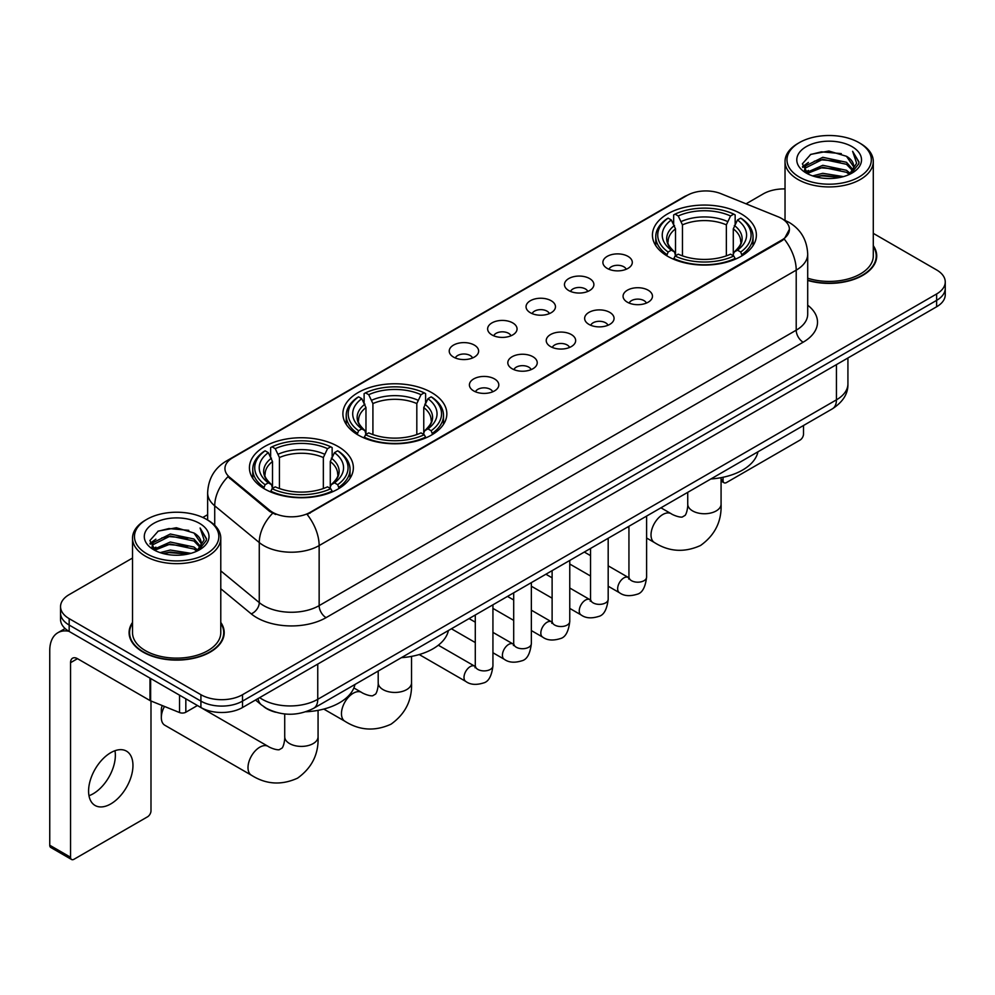 <?xml version="1.0" encoding="UTF-8"?>
<svg xmlns="http://www.w3.org/2000/svg" width="995" height="995" viewBox="0 0 995 995"><rect width="100%" height="100%" fill="white"/><g stroke="black" fill="none" stroke-linecap="round" stroke-linejoin="round"><path stroke-width="1.49" d="M431.619 392.565A51.976 30.012 0 0 0 374.978 386.06A51.976 30.012 0 0 0 342.889 413.783A51.976 30.012 0 0 0 358.113 435.002A51.976 30.012 0 0 0 414.753 441.506A51.976 30.012 0 0 0 446.842 413.783A51.976 30.012 0 0 0 431.619 392.565M338.138 446.531A51.976 30.012 0 0 0 281.498 440.026A51.976 30.012 0 0 0 249.422 467.749A51.976 30.012 0 0 0 264.645 488.968A51.976 30.012 0 0 0 321.285 495.473A51.976 30.012 0 0 0 353.362 467.749A51.976 30.012 0 0 0 338.138 446.531M741.163 213.85A51.976 30.012 0 0 0 684.523 207.346A51.976 30.012 0 0 0 652.434 235.069A51.976 30.012 0 0 0 667.657 256.287A51.976 30.012 0 0 0 724.298 262.792A51.976 30.012 0 0 0 756.387 235.069A51.976 30.012 0 0 0 741.163 213.85M607.186 268.389A14.714 8.495 180 0 1 604.276 265.976A14.714 8.495 180 0 1 609.139 255.429A14.714 8.495 180 0 1 627.994 256.374A14.714 8.495 180 0 1 630.917 265.976A14.714 8.495 180 0 1 607.186 268.389M626.203 269.259A8.831 5.099 0 0 0 623.828 266.784A8.831 5.099 0 0 0 615.134 265.491A8.831 5.099 0 0 0 608.977 269.259M568.779 290.565A14.714 8.495 180 0 1 565.856 288.164A14.714 8.495 180 0 1 570.732 277.605A14.714 8.495 180 0 1 589.575 278.55A14.714 8.495 180 0 1 592.498 288.164A14.714 8.495 180 0 1 568.779 290.565M587.784 291.448A8.831 5.099 0 0 0 585.421 288.96A8.831 5.099 0 0 0 576.727 287.667A8.831 5.099 0 0 0 570.57 291.448M530.36 312.741A14.714 8.495 180 0 1 527.437 310.34A14.714 8.495 180 0 1 532.313 299.781A14.714 8.495 180 0 1 551.155 300.726A14.714 8.495 180 0 1 554.078 310.34A14.714 8.495 180 0 1 530.36 312.741M549.364 313.624A8.831 5.099 0 0 0 547.001 311.136A8.831 5.099 0 0 0 538.307 309.843A8.831 5.099 0 0 0 532.151 313.624M491.94 334.917A14.714 8.495 180 0 1 489.03 332.517A14.714 8.495 180 0 1 493.893 321.957A14.714 8.495 180 0 1 512.748 322.915A14.714 8.495 180 0 1 515.671 332.517A14.714 8.495 180 0 1 491.94 334.917M510.957 335.8A8.831 5.099 0 0 0 508.582 333.313A8.831 5.099 0 0 0 499.888 332.031A8.831 5.099 0 0 0 493.731 335.8M453.533 357.093A14.714 8.495 180 0 1 450.611 354.693A14.714 8.495 180 0 1 455.486 344.146A14.714 8.495 180 0 1 474.329 345.091A14.714 8.495 180 0 1 477.252 354.693A14.714 8.495 180 0 1 453.533 357.093M472.538 357.976A8.831 5.099 0 0 0 470.175 355.501A8.831 5.099 0 0 0 461.481 354.208A8.831 5.099 0 0 0 455.324 357.976M627.372 302.206A14.714 8.495 180 0 1 624.45 299.806A14.714 8.495 180 0 1 629.325 289.259A14.714 8.495 180 0 1 648.168 290.204A14.714 8.495 180 0 1 651.091 299.806A14.714 8.495 180 0 1 627.372 302.206M646.377 303.089A8.831 5.099 0 0 0 644.014 300.614A8.831 5.099 0 0 0 635.32 299.321A8.831 5.099 0 0 0 629.163 303.089M588.953 324.395A14.714 8.495 180 0 1 586.03 321.994A14.714 8.495 180 0 1 590.906 311.435A14.714 8.495 180 0 1 609.761 312.38A14.714 8.495 180 0 1 612.671 321.994A14.714 8.495 180 0 1 588.953 324.395M607.97 325.265A8.831 5.099 0 0 0 605.594 322.79A8.831 5.099 0 0 0 596.9 321.497A8.831 5.099 0 0 0 590.744 325.265M550.533 346.571A14.714 8.495 180 0 1 547.623 344.171A14.714 8.495 180 0 1 552.486 333.611A14.714 8.495 180 0 1 571.341 334.556A14.714 8.495 180 0 1 574.264 344.171A14.714 8.495 180 0 1 550.533 346.571M569.55 347.454A8.831 5.099 0 0 0 567.175 344.966A8.831 5.099 0 0 0 558.481 343.673A8.831 5.099 0 0 0 552.324 347.454M512.126 368.747A14.714 8.495 180 0 1 509.204 366.347A14.714 8.495 180 0 1 514.079 355.787A14.714 8.495 180 0 1 532.922 356.732A14.714 8.495 180 0 1 535.845 366.347A14.714 8.495 180 0 1 512.126 368.747M531.131 369.63A8.831 5.099 0 0 0 528.768 367.143A8.831 5.099 0 0 0 520.074 365.861A8.831 5.099 0 0 0 513.917 369.63M473.707 390.923A14.714 8.495 180 0 1 470.784 388.523A14.714 8.495 180 0 1 475.66 377.976A14.714 8.495 180 0 1 494.515 378.921A14.714 8.495 180 0 1 497.425 388.523A14.714 8.495 180 0 1 473.707 390.923M492.712 391.806A8.831 5.099 0 0 0 490.348 389.331A8.831 5.099 0 0 0 481.655 388.038A8.831 5.099 0 0 0 475.498 391.806M778.115 216.786A26.479 15.286 180 0 1 781.66 218.502A26.479 15.286 180 0 1 789.408 229.31A26.479 15.286 180 0 1 781.66 240.118L310.129 512.35A26.479 15.286 180 0 1 269.72 510.311L229.733 477.339A26.479 15.286 180 0 1 224.945 468.583A26.479 15.286 180 0 1 232.706 457.762L687.11 195.418A26.479 15.286 180 0 1 721.014 193.702L778.115 216.786M275.64 712.221A29.415 16.99 180 0 1 263.762 706.661M132.522 622.41A47.561 27.462 0 0 0 129.089 632.658A47.561 27.462 0 0 0 143.019 652.073A47.561 27.462 0 0 0 194.846 658.018A47.561 27.462 0 0 0 224.211 632.658A47.561 27.462 0 0 0 220.778 622.41M129.574 635.133A47.561 27.462 0 0 0 129.412 635.855M789.408 229.31L784.222 239.049L781.66 240.902L307.144 514.477A34.328 19.813 60 0 1 319.146 545.583A39.228 22.649 180 0 1 263.675 545.583A39.228 22.649 180 0 1 259.272 542.561L214.721 505.821A39.228 22.649 180 0 1 207.632 492.836L207.632 520.037M132.522 558.046L69.165 594.624A29.415 16.99 0 0 0 60.546 606.639L60.546 619.45A29.415 16.99 0 0 0 69.165 631.452L200.915 707.52L200.915 701.114A29.415 16.99 0 0 0 242.519 701.114L936.631 300.366A29.415 16.99 0 0 0 945.25 288.363A29.415 16.99 0 0 1 936.631 300.366L242.519 701.114A29.415 16.99 0 0 1 200.915 701.114L69.165 625.047L200.915 701.114L200.915 694.709A29.415 16.99 0 0 0 242.519 694.709L936.631 293.96A29.415 16.99 0 0 0 945.25 281.958A29.415 16.99 0 0 0 936.631 269.943L873.287 233.365M60.546 613.044A29.415 16.99 0 0 0 69.165 625.047A29.415 16.99 0 0 1 60.546 613.044M275.665 514.477L269.72 511.467L227.954 476.704A34.328 22.96 129.5 0 0 214.721 505.821L214.721 525.298M807.704 280.441A47.561 27.462 0 0 0 876.719 255.939A47.561 27.462 0 0 0 873.287 245.69M785.03 188.913A29.415 16.99 0 0 0 763.277 193.876L746.051 203.826M207.632 514.676L202.793 517.475M60.546 606.639A29.415 16.99 0 0 0 69.165 618.641L200.915 694.709M223.887 635.855A47.561 27.462 0 0 0 223.713 635.133M876.396 259.135A47.561 27.462 0 0 0 876.222 258.401M200.915 707.52A29.415 16.99 0 0 0 242.519 707.52L936.631 306.771A29.415 16.99 0 0 0 945.25 294.769L945.25 281.958M721.076 479.379L723.054 480.523A4.9 2.836 120 0 0 724.074 482.774A4.9 2.836 120 0 0 726.524 482.525L800.03 440.088A4.9 2.836 120 0 0 803.5 434.094L803.5 425.512M723.054 480.523L723.054 477.277M799.333 177.06A42.163 24.34 0 0 0 858.971 177.06A42.163 24.34 0 0 0 858.971 142.633L860.352 143.442A44.128 25.472 0 0 1 873.287 161.451A44.128 25.472 0 0 1 846.036 184.995A44.128 25.472 0 0 1 797.953 179.461A44.128 25.472 0 0 1 785.03 161.451A44.128 25.472 0 0 1 797.953 143.442L799.333 142.633A42.163 24.34 0 0 0 799.333 177.06M807.704 278.202A44.128 25.472 0 0 0 873.287 255.939L873.287 161.451M807.704 280.13A47.076 27.176 0 0 0 876.222 255.939A47.076 27.176 0 0 0 873.287 246.474M812.629 175.916L822.803 173.304L843.437 176.612M815.552 176.799L822.803 175.307L840.427 177.359L821.435 175.854L815.751 176.861M806.286 172.645L822.803 165.307L846.484 170.294L850.302 173.453M807.306 173.478L822.803 167.297L846.484 172.297L849.245 174.411M804.93 171.277L805.477 165.966L822.803 157.297L846.484 162.297L852.976 169.648M804.706 170.307L805.477 167.968L822.803 159.299L846.484 164.299L852.504 170.605M848.996 174.61A24.514 14.154 0 0 0 853.673 166.289A24.514 14.154 0 0 0 846.484 156.29L853.66 166.774M852.031 146.638A32.362 18.681 0 0 0 806.336 146.601A32.362 18.681 0 0 0 806.124 172.981A32.362 18.681 0 0 0 806.273 173.055A32.362 18.681 0 0 0 852.18 172.981A32.362 18.681 0 0 0 852.031 146.638M846.484 156.29L828.872 151.029L810.776 154.362L802.38 163.839L807.94 173.951M850.999 173.627L858.822 163.715L858.971 161.936L852.615 151.302L856.62 163.217L849.245 174.498M860.352 143.442L858.971 142.633A42.163 24.34 0 0 0 799.333 142.633M852.615 151.302L858.971 162.334M810.353 154.573L821.435 151.837L841.297 153.616M802.704 167.446L806.323 164.61M814.283 161.227L821.435 159.834L840.588 161.414M814.283 169.237L821.435 167.844L840.588 169.424M802.492 166.662L808.425 162.446M805.651 172.048L808.425 170.456M666.725 255.74L668.118 252.021A46.678 26.952 0 0 1 668.118 218.129L671.326 219.982A42.163 24.34 0 0 0 671.326 250.168L674.498 251.971L675.518 255.752M675.518 254.21L675.518 228.862L671.326 219.982M673.652 223.999L673.652 214.92L675.045 214.124A46.678 26.952 0 0 1 733.763 214.124L730.554 215.977A42.163 24.34 0 0 0 678.254 215.977L682.458 224.858L682.458 255.864M726.362 255.864L726.362 224.858L730.554 215.977M710.89 478.968A53.941 31.143 0 0 0 757.954 451.805M673.652 258.439A48.643 28.084 0 0 0 735.156 258.439L733.763 256.026A46.678 26.952 0 0 1 675.045 256.026L673.652 259.26M735.156 259.26L735.156 258.439M668.118 218.129L666.725 218.925A48.643 28.084 0 0 0 655.767 236.673A48.643 28.084 0 0 0 666.725 254.434M733.763 214.124L735.156 214.92L735.156 223.999M675.045 256.026L678.254 254.173A42.163 24.34 0 0 0 730.554 254.173L733.763 256.026M671.326 250.168L668.118 252.021M678.254 215.977L675.045 214.124M674.498 225.442A37.723 21.778 0 0 0 674.498 251.971L674.672 252.083C669.312 246.909 667.135 243.389 668.118 241.536A36.28 20.945 0 0 1 675.518 228.862M742.096 254.434A48.643 28.084 0 0 0 753.041 236.673A48.643 28.084 0 0 0 742.096 218.925L740.703 218.129A46.678 26.952 0 0 1 740.703 252.021L742.096 255.74M740.703 252.021L737.494 250.168A42.163 24.34 0 0 0 737.494 219.982L740.703 218.129M737.494 219.982L733.29 228.862L733.29 254.21L734.322 251.971L737.494 250.168M733.29 228.862A36.28 20.945 0 0 1 740.69 241.536C741.673 243.402 739.496 246.922 734.136 252.083L734.322 251.971A37.723 21.778 0 0 0 734.322 225.442M733.29 255.752L733.29 254.21M357.18 434.454L358.573 430.735A46.678 26.952 0 0 1 358.573 396.843L361.782 398.696A42.163 24.34 0 0 0 361.782 428.882L364.954 430.686L365.973 434.467M365.973 432.924L365.973 407.577L361.782 398.696M364.108 402.714L364.108 393.634L365.513 392.838A46.678 26.952 0 0 1 424.218 392.838L421.009 394.692A42.163 24.34 0 0 0 368.722 394.692L372.914 403.572L372.914 434.566M416.818 434.566L416.818 403.572L421.009 394.692M401.346 657.683A53.941 31.143 0 0 0 448.409 630.519M364.108 437.141A48.643 28.084 0 0 0 425.611 437.141L424.218 434.74A46.678 26.952 0 0 1 365.513 434.74L364.108 437.974M425.611 437.974L425.611 437.141M358.573 396.843L357.18 397.639A48.643 28.084 0 0 0 346.223 415.388A48.643 28.084 0 0 0 357.18 433.148M424.218 392.838L425.611 393.634L425.611 402.714M365.513 434.74L368.722 432.887A42.163 24.34 0 0 0 421.009 432.887L424.218 434.74M361.782 428.882L358.573 430.735M368.722 394.692L365.513 392.838M364.954 404.157A37.723 21.778 0 0 0 364.954 430.686L365.128 430.798C359.767 425.624 357.591 422.104 358.586 420.251A36.28 20.945 0 0 1 365.973 407.577M432.551 433.148A48.643 28.084 0 0 0 443.509 415.388A48.643 28.084 0 0 0 432.551 397.639L431.158 396.843A46.678 26.952 0 0 1 431.158 430.735L432.551 434.454M431.158 430.735L427.949 428.882A42.163 24.34 0 0 0 427.949 398.696L431.158 396.843M427.949 398.696L423.758 407.577L423.758 432.924L424.778 430.686L427.949 428.882M423.758 407.577A36.28 20.945 0 0 1 431.146 420.251C432.141 422.116 429.952 425.636 424.604 430.798L424.778 430.686A37.723 21.778 0 0 0 424.778 404.157M423.758 434.467L423.758 432.924M164.486 706.45A16.666 9.627 120 0 0 161.327 717.569L161.327 709.559A6.865 3.968 -60 0 1 162.322 705.579M161.327 717.569A16.666 9.627 120 0 0 164.772 725.206L251.449 775.242A16.666 9.627 -60 0 1 248.899 761.884A16.666 9.627 -60 0 1 259.782 747.195A16.666 9.627 -60 0 1 268.128 746.374C269.048 747.195 275.441 750.093 279.122 749.77L282.17 748.016C284.284 744.994 284.968 738.004 284.719 736.785A16.666 9.627 180 0 0 289.607 743.588A16.666 9.627 180 0 0 313.176 743.588A16.666 9.627 180 0 0 318.064 736.785C318.773 754.036 311.933 767.829 297.542 778.165C281.411 785.465 266.051 784.483 251.449 775.242M263.712 488.421L265.105 484.702A46.678 26.952 0 0 1 265.105 450.81L268.314 452.663A42.163 24.34 0 0 0 268.314 482.849L271.473 484.652L272.506 488.433M272.506 486.891L272.506 461.543L268.314 452.663M270.64 456.668L270.64 447.601L272.033 446.805A46.678 26.952 0 0 1 330.75 446.805L327.542 448.658A42.163 24.34 0 0 0 275.242 448.658L279.433 457.538L279.433 488.533M323.35 488.533L323.35 457.538L327.542 448.658M305.851 711.773A53.941 31.143 0 0 0 354.941 684.485M270.64 491.107A48.643 28.084 0 0 0 332.143 491.107L330.75 488.707A46.678 26.952 0 0 1 272.033 488.707L270.64 491.94M332.143 491.94L332.143 491.107M265.105 450.81L263.712 451.606A48.643 28.084 0 0 0 252.755 469.354A48.643 28.084 0 0 0 263.712 487.115M330.75 446.805L332.143 447.601L332.143 456.668M272.033 488.707L275.242 486.853A42.163 24.34 0 0 0 327.542 486.853L330.75 488.707M268.314 482.849L265.105 484.702M275.242 448.658L272.033 446.805M271.473 458.123A37.723 21.778 0 0 0 271.473 484.652L271.66 484.764C266.299 479.59 264.11 476.07 265.105 474.217A36.28 20.945 0 0 1 272.506 461.543M339.084 487.115A48.643 28.084 0 0 0 350.029 469.354A48.643 28.084 0 0 0 339.084 451.606L337.678 450.81A46.678 26.952 0 0 1 337.678 484.702L339.084 488.421M337.678 484.702L334.469 482.849A42.163 24.34 0 0 0 334.469 452.663L337.678 450.81M334.469 452.663L330.278 461.543L330.278 486.891L331.31 484.652L334.469 482.849M330.278 461.543A36.28 20.945 0 0 1 337.678 474.217C338.661 476.083 336.484 479.602 331.124 484.764L331.31 484.652A37.723 21.778 0 0 0 331.31 458.123M330.278 488.433L330.278 486.891M114.96 750.727A31.38 18.121 -60 0 1 93.169 793.761A31.38 18.121 -60 0 1 88.978 795.726M110.768 803.923A31.38 18.121 120 0 0 131.265 776.274A31.38 18.121 120 0 0 126.465 751.125A31.38 18.121 120 0 0 110.768 752.68A31.38 18.121 120 0 0 90.271 780.329A31.38 18.121 120 0 0 95.085 805.477A31.38 18.121 120 0 0 110.768 803.923M185.829 698.813L185.829 712.221L197.445 705.517M68.829 631.265A39.228 22.649 -120 0 0 57.872 632.721A39.228 22.649 -120 0 0 49.75 650.668L49.75 845.24L70.558 857.255L70.558 662.682A9.801 5.659 60 0 1 72.585 658.192A9.801 5.659 60 0 1 77.486 658.678L149.996 700.542L149.996 678.117M70.558 857.255A4.9 2.836 120 0 0 71.565 859.493L50.77 847.479A4.9 2.836 -60 0 1 49.75 845.24M71.565 859.493A4.9 2.836 120 0 0 74.016 859.257L147.521 816.82A4.9 2.836 120 0 0 150.991 810.813L150.991 700.99M185.829 712.221A4.9 2.836 180 0 1 179.548 712.544L150.643 700.853A4.9 2.836 180 0 1 149.996 700.542M146.825 553.792A42.163 24.34 0 0 0 206.462 553.792A42.163 24.34 0 0 0 206.462 519.353L207.855 520.161A44.128 25.472 0 0 1 220.778 538.171A44.128 25.472 0 0 1 193.527 561.715A44.128 25.472 0 0 1 145.444 556.193A44.128 25.472 0 0 1 132.522 538.171A44.128 25.472 0 0 1 145.444 520.161L146.825 519.353A42.163 24.34 0 0 0 146.825 553.792M132.522 538.171L132.522 632.658A44.128 25.472 0 0 0 145.444 650.668A44.128 25.472 0 0 0 193.527 656.19A44.128 25.472 0 0 0 220.778 632.658L220.778 538.171M132.522 623.193A47.076 27.176 0 0 0 129.574 632.658A47.076 27.176 0 0 0 143.367 651.874A47.076 27.176 0 0 0 194.659 657.757A47.076 27.176 0 0 0 223.713 632.658A47.076 27.176 0 0 0 220.778 623.193M160.12 552.635L170.307 550.036L190.928 553.332M163.043 553.519L170.307 552.026L187.918 554.091M153.777 549.364L170.307 542.026L193.975 547.026L197.794 550.185M154.797 550.198L170.307 544.029L193.975 549.029L196.736 551.13M152.422 548.009L152.969 542.685L170.307 534.016L193.975 539.016L200.468 546.367M152.21 547.026L152.969 544.688L170.307 536.019L193.975 541.019L199.995 547.325M196.488 551.329A24.514 14.154 0 0 0 201.164 543.021A24.514 14.154 0 0 0 193.975 533.009L201.152 543.506M199.522 523.358A32.362 18.681 0 0 0 153.839 523.32A32.362 18.681 0 0 0 153.628 549.7A32.362 18.681 0 0 0 153.765 549.787A32.362 18.681 0 0 0 199.672 549.7A32.362 18.681 0 0 0 199.522 523.358M193.975 533.009L176.364 527.748L158.267 531.081L149.872 540.559L155.444 550.67M198.49 550.359L206.313 540.434L206.462 538.656L200.107 528.022L204.112 539.937L196.736 551.218M207.855 520.161L206.462 519.353A42.163 24.34 0 0 0 146.825 519.353M200.107 528.022L206.462 539.054M157.844 531.293L168.926 528.556L188.789 530.335M150.195 544.178L153.815 541.33M161.775 537.947L168.926 536.566L188.08 538.133M161.775 545.956L168.926 544.563L188.08 546.143M163.242 553.581L168.926 552.573L187.893 554.091M149.984 543.382L155.916 539.166M153.143 548.767L155.916 547.175M229.733 477.339L229.733 478.508M269.72 510.311L269.72 511.467M310.129 512.35L310.129 513.134M781.66 240.118L781.66 240.902M807.704 305.204A49.029 28.308 180 0 1 803.152 342.205L326.074 617.646A9.801 5.659 60 0 1 319.146 605.632L796.211 330.191A39.228 22.649 0 0 0 807.704 314.184L807.704 254.135A39.228 22.649 180 0 1 796.211 270.142A34.328 19.813 -120 0 0 784.222 239.049M326.074 617.646A49.029 28.308 180 0 1 256.735 617.646A49.029 28.308 180 0 1 251.237 613.865L220.778 588.741M272.642 513.283A34.328 22.96 129.5 0 0 259.272 542.561L259.272 602.609A39.228 22.649 0 0 0 263.675 605.632A39.228 22.649 0 0 0 319.146 605.632L319.146 545.583L796.211 270.142L796.211 330.191A9.801 5.659 60 0 0 803.152 342.205M807.704 254.135C807.044 240.031 800.838 229.447 789.11 222.407L784.159 219.994A34.328 16.069 112 0 0 783.687 219.82M229.783 459.765A34.328 19.813 -120 0 0 226.226 461.108C214.497 468.147 208.291 478.732 207.632 492.836M226.226 461.108L684.224 196.687A34.328 19.813 60 0 1 686.824 195.58M242.519 694.709L242.519 707.52M936.631 293.96L936.631 306.771M69.165 618.641L69.165 631.452M220.778 570.869L259.272 602.609A9.801 6.555 -50.5 0 1 251.237 613.865M259.645 697.632A39.228 22.649 0 0 0 262.282 699.311A39.228 22.649 0 0 0 317.753 699.311L836.434 399.853A39.228 22.649 0 0 0 847.927 383.846C848.213 393.572 843.026 401.905 832.367 408.833L313.699 708.291A19.614 11.318 60 0 0 317.753 699.311L317.753 664.088M836.434 364.63L836.434 399.853A19.614 11.318 60 0 1 832.367 408.833M258.053 698.552A19.614 13.122 129.5 0 0 261.474 704.933L255.516 700.02M721.076 477.675L721.076 504.104A16.666 9.627 180 0 1 716.201 510.92A16.666 9.627 180 0 1 692.619 510.92A16.666 9.627 180 0 1 687.732 504.104C687.993 505.323 687.296 512.313 685.182 515.335L682.135 517.101C678.453 517.412 672.06 514.514 671.14 513.694L660.941 507.811M721.076 504.104C721.785 521.355 714.945 535.148 700.555 545.484C684.423 552.785 669.063 551.815 654.461 542.561A16.666 9.627 -60 0 1 651.912 529.203A16.666 9.627 -60 0 1 662.807 514.514A16.666 9.627 -60 0 1 671.14 513.694M726.362 224.858A36.28 20.945 0 0 0 682.458 224.858M727.382 221.437A37.723 21.778 0 0 0 681.426 221.437M411.532 656.389L411.532 682.819A16.666 9.627 180 0 1 406.656 689.622A16.666 9.627 180 0 1 383.075 689.622A16.666 9.627 180 0 1 378.199 682.819C378.448 684.038 377.764 691.028 375.65 694.05L372.59 695.816C368.921 696.127 362.528 693.229 361.595 692.408L353.859 687.943M411.532 682.819C412.253 700.07 405.413 713.863 391.01 724.198C374.879 731.499 359.518 730.529 344.929 721.275A16.666 9.627 -60 0 1 342.367 707.918A16.666 9.627 -60 0 1 353.262 693.229A16.666 9.627 -60 0 1 361.595 692.408M416.818 403.572A36.28 20.945 0 0 0 372.914 403.572M417.838 400.152A37.723 21.778 0 0 0 371.881 400.152M323.35 457.538A36.28 20.945 0 0 0 279.433 457.538M324.37 454.118A37.723 21.778 0 0 0 278.413 454.118M646.601 516.094L646.601 577.088A8.831 5.099 180 0 1 643.603 580.918A8.831 5.099 180 0 1 631.526 580.694A8.831 5.099 180 0 1 628.939 577.088L628.666 578.99L629.449 578.344M646.601 577.088C645.382 587.336 642.21 593.07 637.074 594.264C629.785 596.515 623.927 596.017 619.487 592.746A8.831 5.099 -60 0 1 618.131 585.669A8.831 5.099 -60 0 1 623.902 577.896A8.831 5.099 -60 0 1 624.288 577.685A8.831 5.099 -60 0 1 628.318 577.448L628.915 577.772M608.181 538.27L608.181 599.264A8.831 5.099 180 0 1 605.196 603.094A8.831 5.099 180 0 1 593.119 602.87A8.831 5.099 180 0 1 590.533 599.264L590.246 601.179L591.03 600.52M608.181 599.264C606.975 609.512 603.791 615.246 598.654 616.44C591.366 618.703 585.508 618.193 581.068 614.922A8.831 5.099 -60 0 1 579.724 607.846A8.831 5.099 -60 0 1 585.483 600.072A8.831 5.099 -60 0 1 585.881 599.861A8.831 5.099 -60 0 1 589.898 599.637L590.508 599.948M569.762 560.446L569.762 621.452A8.831 5.099 180 0 1 566.777 625.27A8.831 5.099 180 0 1 554.7 625.047A8.831 5.099 180 0 1 552.113 621.452L551.827 623.355L552.623 622.696M569.762 621.452C568.555 631.701 565.384 637.422 560.247 638.616C552.959 640.879 547.088 640.37 542.661 637.098A8.831 5.099 -60 0 1 541.305 630.022A8.831 5.099 -60 0 1 547.076 622.248A8.831 5.099 -60 0 1 547.461 622.037A8.831 5.099 -60 0 1 551.479 621.813L552.088 622.136M531.355 582.635L531.355 643.628A8.831 5.099 180 0 1 528.357 647.446A8.831 5.099 180 0 1 516.281 647.235A8.831 5.099 180 0 1 513.694 643.628L513.42 645.531L514.204 644.884M531.355 643.628C530.136 653.877 526.964 659.598 521.828 660.804C514.539 663.056 508.681 662.546 504.241 659.275A8.831 5.099 -60 0 1 502.885 652.21A8.831 5.099 -60 0 1 508.656 644.424A8.831 5.099 -60 0 1 509.042 644.213A8.831 5.099 -60 0 1 513.072 643.989L513.669 644.312M492.935 604.811L492.935 665.804A8.831 5.099 180 0 1 489.95 669.623A8.831 5.099 180 0 1 477.861 669.411A8.831 5.099 180 0 1 475.287 665.804L475.001 667.707L475.784 667.06M492.935 665.804C491.729 676.053 488.545 681.774 483.408 682.98C476.12 685.232 470.262 684.734 465.822 681.451A8.831 5.099 -60 0 1 464.478 674.386A8.831 5.099 -60 0 1 470.237 666.613A8.831 5.099 -60 0 1 470.635 666.401A8.831 5.099 -60 0 1 474.652 666.165L475.262 666.488M70.558 662.682L77.486 658.678M150.643 678.503L150.643 700.853M179.548 712.544L179.548 695.182M684.224 196.687L690.518 193.751M313.699 708.291C297.915 716.226 282.132 716.226 266.349 708.291L261.474 704.933M847.927 383.846L847.927 357.989M724.074 482.774L721.076 481.045M876.222 259.869L876.222 255.939M804.632 170.941L804.632 169.312M785.03 220.355L785.03 161.451M654.461 542.561L646.601 538.021M628.939 527.835L627.609 527.051M655.767 245.653L655.767 236.673M753.041 245.653L753.041 236.673M687.732 492.338L687.732 504.104M344.929 721.275L323.773 709.074M346.223 424.367L346.223 415.388M443.509 424.367L443.509 415.388M378.199 671.053L378.199 682.819M318.064 710.355L318.064 736.785M252.755 478.334L252.755 469.354M350.029 478.334L350.029 469.354M268.128 746.374L197.408 705.542M284.719 713.975L284.719 736.785M619.487 592.746L608.181 586.217M590.533 576.018L569.762 564.028M628.939 526.28L628.939 577.088M628.318 577.448L608.181 565.832M590.533 555.633L584.314 552.051M581.068 614.922L569.762 608.393M552.113 598.194L531.355 586.217M590.533 548.469L590.533 599.264M589.898 599.637L569.762 588.008M552.113 577.821L545.894 574.227M542.661 637.098L531.355 630.569M513.694 620.382L492.935 608.393M552.113 570.645L552.113 621.452M551.479 621.813L531.355 610.184M513.694 599.997L507.487 596.403M504.241 659.275L492.935 652.745M475.287 642.559L451.419 628.778M513.694 592.821L513.694 643.628M513.072 643.989L492.935 632.372M475.287 622.173L469.068 618.591M465.822 681.451L419.231 654.548M475.287 614.997L475.287 665.804M474.652 666.165L438.335 645.208M57.872 632.721L65.11 628.529M223.713 636.589L223.713 632.658M152.135 547.66L152.135 546.031M129.574 636.589L129.574 632.658"/></g></svg>

